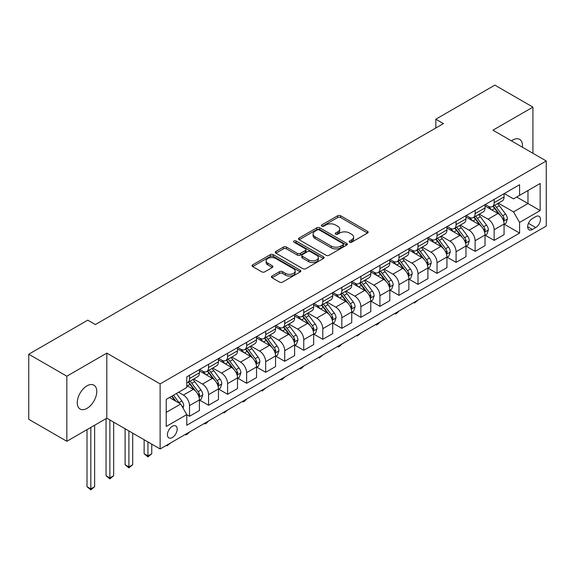 <?xml version="1.0" encoding="UTF-8"?>
<svg xmlns="http://www.w3.org/2000/svg" width="575" height="575" viewBox="0 0 575 575"><rect width="100%" height="100%" fill="white"/><g stroke="black" fill="none" stroke-linecap="round" stroke-linejoin="round"><path stroke-width="0.86" d="M349.571 242.212A1.481 0.855 0 0 0 351.67 242.212L367.554 233.04A2.113 1.222 0 0 0 368.173 232.178A2.113 1.222 0 0 0 367.554 231.315L340.644 215.776A2.113 1.222 0 0 0 337.654 215.776L321.763 224.947A1.481 0.855 0 0 0 321.332 225.551A1.481 0.855 0 0 0 321.763 226.155A1.481 0.855 0 0 0 323.862 226.155L325.917 224.969A6.763 3.903 0 0 1 335.484 224.969L337.726 226.263A6.763 3.903 0 0 1 339.71 229.03A6.763 3.903 0 0 1 337.726 231.79L335.671 232.976A1.481 0.855 0 0 0 335.239 233.579A1.481 0.855 0 0 0 335.671 234.183A1.481 0.855 0 0 0 337.762 234.183L339.818 232.997A6.763 3.903 0 0 1 349.384 232.997L351.627 234.291A6.763 3.903 0 0 1 353.611 237.058A6.763 3.903 0 0 1 351.627 239.818L349.571 241.004A1.481 0.855 0 0 0 349.14 241.608A1.481 0.855 0 0 0 349.571 242.212L349.571 241.004M87.012 408.351A13.786 7.957 120 0 0 96.018 396.204A13.786 7.957 120 0 0 93.905 385.157A13.786 7.957 120 0 0 87.012 385.839A13.786 7.957 120 0 0 78.006 397.986A13.786 7.957 120 0 0 80.119 409.033A13.786 7.957 120 0 0 87.012 408.351M522.402 147.207A13.786 7.957 120 0 0 519.635 139.366A13.786 7.957 120 0 0 512.742 140.048A13.786 7.957 120 0 0 511.455 140.889M172.313 437.546A6.893 3.982 120 0 0 176.812 431.473A6.893 3.982 120 0 0 175.756 425.946A6.893 3.982 120 0 0 172.313 426.291A6.893 3.982 120 0 0 167.807 432.364A6.893 3.982 120 0 0 168.863 437.891A6.893 3.982 120 0 0 172.313 437.546M272.018 276.029A2.113 1.222 0 0 0 271.4 276.891A2.113 1.222 0 0 0 272.018 277.754L279.565 282.117A2.113 1.222 0 0 0 282.555 282.117L300.2 271.932A2.113 1.222 0 0 0 300.818 271.062A2.113 1.222 0 0 0 300.2 270.2L273.283 254.667A2.113 1.222 0 0 0 270.293 254.667L252.655 264.852A2.113 1.222 0 0 0 252.037 265.715A2.113 1.222 0 0 0 252.655 266.577L261.776 271.846A2.113 1.222 0 0 0 264.766 271.846L272.313 267.483A2.113 1.222 0 0 0 272.931 266.62A2.113 1.222 0 0 0 272.313 265.758L267.792 263.149A5.657 3.263 0 0 1 266.139 260.834A5.657 3.263 0 0 1 269.625 257.823A5.657 3.263 0 0 1 275.792 258.527L293.509 268.755A5.657 3.263 0 0 1 295.162 271.062A5.657 3.263 0 0 1 291.676 274.081A5.657 3.263 0 0 1 285.509 273.377L282.555 271.666A2.113 1.222 0 0 0 279.565 271.666L272.018 276.029L272.018 277.754M106.813 353.122L66.829 376.208L28.75 354.222L28.75 419.297L66.829 441.284L106.813 418.198L160.123 448.982L160.123 383.906L106.813 353.122L106.813 418.198M532.924 153.281L532.924 107.115L492.94 130.194L546.25 160.978L160.123 383.906M532.924 107.115L494.845 85.129L435.821 119.205L435.821 127.995M28.75 354.222L87.774 320.146L95.392 324.544L443.433 123.603L435.821 119.205M326.061 255.271A2.113 1.222 0 0 0 329.051 255.271L346.696 245.087A2.113 1.222 0 0 0 347.314 244.217A2.113 1.222 0 0 0 346.696 243.354L319.786 227.822A2.113 1.222 0 0 0 316.796 227.822L299.151 238.007A2.113 1.222 0 0 0 298.533 238.869A2.113 1.222 0 0 0 299.151 239.732L326.061 255.271M294.587 242.535A1.481 0.855 0 0 1 296.089 242.743L296.089 240.982L323.445 256.781A2.113 1.222 0 0 1 324.07 257.643A2.113 1.222 0 0 1 323.445 258.506L305.807 268.69A2.113 1.222 0 0 1 302.817 268.69L275.907 253.151L275.907 251.426A2.113 1.222 0 0 0 275.281 252.288A2.113 1.222 0 0 0 275.907 253.151M275.907 251.426L283.453 247.07A2.113 1.222 0 0 1 286.443 247.07L297.361 253.367A2.113 1.222 0 0 0 300.351 253.367L305.354 250.477A2.113 1.222 0 0 0 305.979 249.615A2.113 1.222 0 0 0 305.354 248.752L293.99 242.19A1.481 0.855 0 0 1 293.559 241.586A1.481 0.855 0 0 1 294.472 240.796A1.481 0.855 0 0 1 296.089 240.982M535.742 216.638L532.393 218.579A6.677 3.853 120 0 0 528.03 224.458A6.677 3.853 120 0 0 529.05 229.813A6.677 3.853 120 0 0 532.393 229.482L535.742 227.549A6.677 3.853 120 0 0 540.105 221.662A6.677 3.853 120 0 0 539.077 216.308A6.677 3.853 120 0 0 535.742 216.638M160.123 448.982L546.25 226.054L546.25 160.978M504.289 193.559L513.504 198.878L519.592 195.363L519.592 184.719L186.782 376.869L186.782 387.507L166.218 399.381L166.218 426.463L186.782 414.597L186.782 425.234L519.592 233.083L519.592 222.446L513.504 211.895L498.36 203.147M519.592 195.363L540.155 183.49L540.155 210.572L519.592 222.446M66.829 376.208L66.829 441.284M516.702 197.031L527.972 203.536L527.972 190.526L540.155 183.49M513.504 211.895L527.972 203.536L540.155 210.572M166.218 412.397L180.687 404.038L169.417 397.533M186.782 414.683L189.52 416.264L189.52 405.627A8.618 4.974 -120 0 0 183.432 395.075L178.552 392.258M189.52 416.264L199.424 410.55L199.424 399.905A8.618 4.974 -120 0 0 193.329 389.354L186.782 385.573M199.647 400.128L208.56 405.274L208.56 394.63A8.618 4.974 -120 0 0 202.472 384.078L193.717 379.026M208.56 405.274L218.464 399.56L218.464 388.916A8.618 4.974 -120 0 0 212.369 378.364L199.424 370.889M218.687 389.138L227.599 394.277L227.599 383.64A8.618 4.974 -120 0 0 221.512 373.089L212.757 368.036M227.599 394.277L237.504 388.563L237.504 377.926A8.618 4.974 -120 0 0 231.409 367.368L218.464 359.893M237.727 378.142L246.639 383.288L246.639 372.65A8.618 4.974 -120 0 0 240.551 362.092L231.797 357.046M246.639 383.288L256.543 377.574L256.543 366.929A8.618 4.974 -120 0 0 250.448 356.378L237.504 348.903M256.766 367.152L265.679 372.298L265.679 361.653A8.618 4.974 -120 0 0 259.591 351.102L250.837 346.049M265.679 372.298L275.583 366.577L275.583 355.939A8.618 4.974 -120 0 0 269.488 345.388L256.543 337.913M275.813 356.155L284.718 361.301L284.718 350.664A8.618 4.974 -120 0 0 278.631 340.113L269.876 335.06M284.718 361.301L294.623 355.587L294.623 344.95A8.618 4.974 -120 0 0 288.528 334.391L275.583 326.916M294.853 345.165L303.758 350.312L303.758 339.667A8.618 4.974 -120 0 0 297.67 329.116L288.916 324.063M303.758 350.312L313.662 344.598L313.662 333.953A8.618 4.974 -120 0 0 307.567 323.402L294.623 315.927M313.893 334.176L322.798 339.315L322.798 328.677A8.618 4.974 -120 0 0 316.71 318.126L307.956 313.073M322.798 339.315L332.702 333.601L332.702 322.963A8.618 4.974 -120 0 0 326.607 312.405L313.662 304.937M332.932 323.179L341.838 328.325L341.838 317.688A8.618 4.974 -120 0 0 335.75 307.129L326.995 302.083M341.838 328.325L351.742 322.611L351.742 311.966A8.618 4.974 -120 0 0 345.647 301.415L332.702 293.94M351.972 312.189L360.877 317.335L360.877 306.691A8.618 4.974 -120 0 0 354.789 296.139L346.035 291.087M360.877 317.335L370.782 311.614L370.782 300.977A8.618 4.974 -120 0 0 364.687 290.425L351.742 282.95M371.012 301.199L379.917 306.338L379.917 295.701A8.618 4.974 -120 0 0 373.829 285.15L365.075 280.097M379.917 306.338L389.821 300.624L389.821 289.987A8.618 4.974 -120 0 0 383.726 279.428L370.782 271.953M390.051 290.202L398.957 295.349L398.957 284.704A8.618 4.974 -120 0 0 392.869 274.153L384.114 269.107M398.957 295.349L408.861 289.635L408.861 278.99A8.618 4.974 -120 0 0 402.766 268.439L389.821 260.964M409.091 279.213L417.996 284.359L417.996 273.714A8.618 4.974 -120 0 0 411.908 263.163L403.154 258.11M417.996 284.359L427.901 278.638L427.901 268A8.618 4.974 -120 0 0 421.806 257.449L408.861 249.974M428.131 268.216L437.036 273.362L437.036 262.725A8.618 4.974 -120 0 0 430.948 252.166L422.194 247.121M437.036 273.362L446.94 267.648L446.94 257.003A8.618 4.974 -120 0 0 440.845 246.452L427.901 238.977M447.17 257.226L456.076 262.373L456.076 251.728A8.618 4.974 -120 0 0 449.988 241.177L441.241 236.124M456.076 262.373L465.98 256.651L465.98 246.014A8.618 4.974 -120 0 0 459.885 235.463L446.94 227.987M466.21 246.237L475.115 251.376L475.115 240.738A8.618 4.974 -120 0 0 469.027 230.187L460.28 225.134M475.115 251.376L485.02 245.662L485.02 235.024A8.618 4.974 -120 0 0 478.925 224.466L465.98 216.991M485.25 235.24L494.155 240.386L494.155 229.741A8.618 4.974 -120 0 0 488.067 219.19L479.32 214.144M494.155 240.386L504.059 234.672L504.059 224.027A8.618 4.974 -120 0 0 497.964 213.476L485.02 206.001M485.25 204.549L488.067 206.173A8.618 4.974 -120 0 0 492.372 206.605A8.618 4.974 -120 0 0 494.155 202.659L494.155 199.403M466.21 215.539L469.027 217.17A8.618 4.974 -120 0 0 473.333 217.594A8.618 4.974 -120 0 0 475.115 213.648L475.115 210.4M447.17 226.536L449.988 228.16A8.618 4.974 -120 0 0 454.293 228.591A8.618 4.974 -120 0 0 456.076 224.645L456.076 221.389M428.131 237.525L430.948 239.157A8.618 4.974 -120 0 0 435.253 239.581A8.618 4.974 -120 0 0 437.036 235.635L437.036 232.379M409.091 248.522L411.908 250.147A8.618 4.974 -120 0 0 416.214 250.571A8.618 4.974 -120 0 0 417.996 246.632L417.996 243.376M390.051 259.512L392.869 261.136A8.618 4.974 -120 0 0 397.174 261.567A8.618 4.974 -120 0 0 398.957 257.622L398.957 254.366M371.012 270.502L373.829 272.133A8.618 4.974 -120 0 0 378.134 272.557A8.618 4.974 -120 0 0 379.917 268.611L379.917 265.363M351.972 281.498L354.789 283.123A8.618 4.974 -120 0 0 359.095 283.554A8.618 4.974 -120 0 0 360.877 279.608L360.877 276.352M332.925 292.488L335.75 294.12A8.618 4.974 -120 0 0 340.055 294.544A8.618 4.974 -120 0 0 341.838 290.598L341.838 287.342M313.885 303.485L316.71 305.109A8.618 4.974 -120 0 0 321.015 305.533A8.618 4.974 -120 0 0 322.798 301.595L322.798 298.339M294.846 314.475L297.67 316.099A8.618 4.974 -120 0 0 301.976 316.53A8.618 4.974 -120 0 0 303.758 312.584L303.758 309.328M275.806 325.464L278.631 327.096A8.618 4.974 -120 0 0 282.936 327.52A8.618 4.974 -120 0 0 284.718 323.574L284.718 320.325M256.766 336.461L259.591 338.086A8.618 4.974 -120 0 0 263.896 338.51A8.618 4.974 -120 0 0 265.679 334.571L265.679 331.315M237.727 347.451L240.551 349.082A8.618 4.974 -120 0 0 244.857 349.507A8.618 4.974 -120 0 0 246.639 345.561L246.639 342.305M218.687 358.448L221.512 360.072A8.618 4.974 -120 0 0 225.817 360.496A8.618 4.974 -120 0 0 227.599 356.55L227.599 353.302M199.647 369.438L202.472 371.062A8.618 4.974 -120 0 0 206.777 371.493A8.618 4.974 -120 0 0 208.56 367.547L208.56 364.291M504.289 224.25L519.592 233.083M492.372 206.605L502.277 200.891A8.618 4.974 -120 0 0 504.059 196.945L504.059 193.689M473.333 217.594L483.237 211.88A8.618 4.974 -120 0 0 485.02 207.934L485.02 204.678M454.293 228.591L464.198 222.87A8.618 4.974 -120 0 0 465.98 218.931L465.98 215.675M435.253 239.581L445.151 233.867A8.618 4.974 -120 0 0 446.94 229.921L446.94 226.665M416.214 250.571L426.111 244.857A8.618 4.974 -120 0 0 427.901 240.911L427.901 237.662M397.174 261.567L407.071 255.846A8.618 4.974 -120 0 0 408.861 251.908L408.861 248.652M378.134 272.557L388.032 266.843A8.618 4.974 -120 0 0 389.821 262.897L389.821 259.641M359.095 283.554L368.992 277.833A8.618 4.974 -120 0 0 370.782 273.887L370.782 270.638M340.055 294.544L349.952 288.83A8.618 4.974 -120 0 0 351.742 284.884L351.742 281.628M321.015 305.533L330.912 299.819A8.618 4.974 -120 0 0 332.702 295.873L332.702 292.625M301.976 316.53L311.873 310.809A8.618 4.974 -120 0 0 313.662 306.87L313.662 303.614M282.936 327.52L292.833 321.806A8.618 4.974 -120 0 0 294.623 317.86L294.623 314.604M263.896 338.51L273.793 332.796A8.618 4.974 -120 0 0 275.583 328.85L275.583 325.601M244.857 349.507L254.754 343.793A8.618 4.974 -120 0 0 256.543 339.847L256.543 336.591M225.817 360.496L235.714 354.782A8.618 4.974 -120 0 0 237.504 350.836L237.504 347.58M206.777 371.493L216.674 365.772A8.618 4.974 -120 0 0 218.464 361.833L218.464 358.577M186.782 382.835A8.618 4.974 -120 0 0 187.737 382.483L197.635 376.769A8.618 4.974 -120 0 0 199.424 372.823L199.424 369.567M187.737 382.483A8.618 4.974 -120 0 0 189.52 378.537L189.52 375.288M180.687 404.038L186.782 414.597M350.168 242.42L351.627 241.579A6.763 3.903 0 0 0 353.611 238.812L353.611 237.058M339.71 229.03L339.71 230.783A6.763 3.903 0 0 1 337.726 233.551L336.26 234.392M367.526 233.055L340.644 217.537A2.113 1.222 0 0 0 337.654 217.537L322.359 226.37M346.668 245.101L319.786 229.576A2.113 1.222 0 0 0 316.796 229.576L299.18 239.746M342.959 244.828A1.481 0.855 0 0 0 343.39 244.217A1.481 0.855 0 0 0 342.959 243.613L319.333 229.978A1.481 0.855 0 0 0 317.242 229.978L315.071 231.229A6.763 3.903 0 0 0 313.095 233.989A6.763 3.903 0 0 0 315.071 236.756L331.222 246.078A6.763 3.903 0 0 0 340.788 246.078L342.959 244.828L342.959 246.582A1.481 0.855 0 0 0 343.39 245.978L343.39 244.217M313.095 233.989L313.095 235.75A6.763 3.903 0 0 0 315.071 238.51L315.071 236.756M342.959 246.582L340.788 247.832A6.763 3.903 0 0 1 331.222 247.832L315.071 238.51M275.928 253.173L283.453 248.824L283.453 247.07M305.979 249.615L305.979 251.376A2.113 1.222 0 0 1 305.354 252.238L300.351 255.127A2.113 1.222 0 0 1 297.361 255.127L286.443 248.824A2.113 1.222 0 0 0 283.453 248.824M296.089 242.743L323.416 258.52M308.682 259.907A5.657 3.263 0 0 0 314.848 260.619A5.657 3.263 0 0 0 318.342 257.6A5.657 3.263 0 0 0 316.681 255.293L310.442 251.685A2.113 1.222 0 0 0 307.452 251.685L302.443 254.581A2.113 1.222 0 0 0 301.825 255.444A2.113 1.222 0 0 0 302.443 256.306L308.682 259.907L308.682 261.668A5.657 3.263 0 0 0 314.848 262.373A5.657 3.263 0 0 0 318.342 259.361L318.342 257.6M301.825 255.444L301.825 257.197A2.113 1.222 0 0 0 302.443 258.06L302.443 256.306M308.682 261.668L302.443 258.06M295.162 271.062L295.162 272.823A5.657 3.263 0 0 1 291.676 275.842A5.657 3.263 0 0 1 285.509 275.13L282.555 273.427A2.113 1.222 0 0 0 279.565 273.427L272.047 277.768M266.139 260.834L266.139 262.595A5.657 3.263 0 0 0 267.792 264.902L267.792 263.149M272.313 265.758L272.313 267.483L267.792 264.902M300.2 270.2L300.2 271.932L273.283 256.421A2.113 1.222 0 0 0 270.293 256.421L252.684 266.592M504.059 224.379L505.885 223.323L507.409 218.931A5.707 3.299 -120 0 0 505.583 214.065L499.366 205.757A16.481 9.516 -120 0 0 497.562 203.607M491.373 209.674A16.481 9.516 -120 0 0 488.003 206.138M503.535 220.886L504.325 219.168A5.707 3.299 -120 0 0 502.694 215.74L496.469 207.431A16.481 9.516 -120 0 0 494.673 205.275M493.134 206.159A13.678 7.899 60 0 1 495.384 208.718L500.652 215.747M492.84 206.332A16.481 9.516 60 0 1 494.644 208.488L498.777 214.008M418.097 300.042L414.496 303.003L413.734 302.558M414.496 302.119L414.496 303.003M485.02 235.376L486.845 234.32L488.369 229.921A5.707 3.299 -120 0 0 486.543 225.062L480.326 216.753A16.481 9.516 -120 0 0 478.522 214.597M472.334 220.663A16.481 9.516 -120 0 0 468.963 217.134M484.495 231.876L485.286 230.165A5.707 3.299 -120 0 0 483.654 226.73L477.43 218.421A16.481 9.516 -120 0 0 475.633 216.272M474.095 217.156A13.678 7.899 60 0 1 476.344 219.708L481.613 226.737M473.8 217.321A16.481 9.516 60 0 1 475.604 219.478L479.737 224.998M399.057 311.032L396.98 313.116L395.456 313.993L394.694 313.555M395.456 313.109L395.456 313.993M465.98 246.366L467.806 245.309L469.329 240.911A5.707 3.299 -120 0 0 467.504 236.052L461.287 227.743A16.481 9.516 -120 0 0 459.482 225.594M453.294 231.653A16.481 9.516 -120 0 0 449.923 228.124M465.455 242.866L466.246 241.155A5.707 3.299 -120 0 0 464.614 237.719L458.39 229.418A16.481 9.516 -120 0 0 456.593 227.262M455.055 228.146A13.678 7.899 60 0 1 457.305 230.697L462.573 237.734M454.76 228.318A16.481 9.516 60 0 1 456.564 230.467L460.697 235.994M380.018 322.022L377.94 324.106L376.417 324.983L375.655 324.544M376.417 324.106L376.417 324.983M446.94 257.356L448.766 256.306L450.29 251.908A5.707 3.299 -120 0 0 448.464 247.042L442.247 238.74A16.481 9.516 -120 0 0 440.443 236.584M434.254 242.65A16.481 9.516 -120 0 0 430.883 239.121M446.416 253.862L447.206 252.152A5.707 3.299 -120 0 0 445.575 248.716L439.35 240.408A16.481 9.516 -120 0 0 437.553 238.251M436.015 239.143A13.678 7.899 60 0 1 438.265 241.694L443.533 248.723M435.721 239.308A16.481 9.516 60 0 1 437.525 241.464L441.658 246.984M360.978 333.018L357.377 335.98L356.615 335.534M357.377 335.096L357.377 335.98M427.901 268.353L429.726 267.296L431.25 262.897A5.707 3.299 -120 0 0 429.424 258.038L423.207 249.73A16.481 9.516 -120 0 0 421.403 247.573M415.215 253.64A16.481 9.516 -120 0 0 411.844 250.111M427.376 264.852L428.167 263.142A5.707 3.299 -120 0 0 426.535 259.706L420.311 251.397A16.481 9.516 -120 0 0 418.514 249.248M416.976 250.132A13.678 7.899 60 0 1 419.225 252.684L424.494 259.713M416.681 250.305A16.481 9.516 60 0 1 418.485 252.454L422.618 257.981M341.938 344.008L339.861 346.092L338.337 346.969L337.575 346.531M338.337 346.092L338.337 346.969M408.861 279.342L410.687 278.286L412.21 273.887A5.707 3.299 -120 0 0 410.385 269.028L404.168 260.719A16.481 9.516 -120 0 0 402.363 258.57M396.175 264.637A16.481 9.516 -120 0 0 392.804 261.1M408.336 275.849L409.127 274.131A5.707 3.299 -120 0 0 407.495 270.703L401.271 262.394A16.481 9.516 -120 0 0 399.474 260.238M397.936 261.122A13.678 7.899 60 0 1 400.186 263.681L405.454 270.71M397.641 261.294A16.481 9.516 60 0 1 399.445 263.451L403.578 268.971M322.898 354.998L319.298 357.966L318.536 357.521M319.298 357.082L319.298 357.966M389.821 290.339L391.647 289.283L393.171 284.884A5.707 3.299 -120 0 0 391.345 280.025L385.128 271.716A16.481 9.516 -120 0 0 383.324 269.56M377.135 275.626A16.481 9.516 -120 0 0 373.764 272.097M389.297 286.839L390.087 285.128A5.707 3.299 -120 0 0 388.456 281.692L382.231 273.384A16.481 9.516 -120 0 0 380.434 271.235M378.896 272.119A13.678 7.899 60 0 1 381.146 274.67L386.414 281.7M378.602 272.284A16.481 9.516 60 0 1 380.406 274.44L384.538 279.96M303.859 365.995L301.782 368.079L300.258 368.956L299.496 368.518M300.258 368.072L300.258 368.956M370.782 301.329L372.607 300.272L374.131 295.873A5.707 3.299 -120 0 0 372.305 291.015L366.088 282.706A16.481 9.516 -120 0 0 364.284 280.55M358.096 286.616A16.481 9.516 -120 0 0 354.725 283.087M370.257 297.828L371.048 296.118A5.707 3.299 -120 0 0 369.416 292.682L363.192 284.381A16.481 9.516 -120 0 0 361.395 282.224M359.857 283.108A13.678 7.899 60 0 1 362.106 285.66L367.375 292.689M359.562 283.281A16.481 9.516 60 0 1 361.366 285.43L365.499 290.957M284.819 376.984L282.742 379.069L281.218 379.946L280.456 379.507M281.218 379.069L281.218 379.946M351.742 312.318L353.567 311.262L355.091 306.87A5.707 3.299 -120 0 0 353.266 302.004L347.048 293.696A16.481 9.516 -120 0 0 345.244 291.547M339.056 297.613A16.481 9.516 -120 0 0 335.685 294.084M351.217 308.825L352.008 307.115A5.707 3.299 -120 0 0 350.376 303.679L344.152 295.37A16.481 9.516 -120 0 0 342.355 293.214M340.817 294.105A13.678 7.899 60 0 1 343.067 296.657L348.335 303.686M340.522 294.271A16.481 9.516 60 0 1 342.326 296.427L346.459 301.947M265.779 387.981L262.178 390.942L261.417 390.497M262.178 390.058L262.178 390.942M332.702 323.315L334.528 322.259L336.052 317.86A5.707 3.299 -120 0 0 334.226 313.001L328.009 304.692A16.481 9.516 -120 0 0 326.205 302.536M320.016 308.603A16.481 9.516 -120 0 0 316.645 305.073M332.178 319.815L332.968 318.104A5.707 3.299 -120 0 0 331.337 314.669L325.112 306.36A16.481 9.516 -120 0 0 323.315 304.211M321.777 305.095A13.678 7.899 60 0 1 324.027 307.647L329.295 314.676M321.482 305.268A16.481 9.516 60 0 1 323.287 307.417L327.419 312.944M246.74 398.971L244.662 401.055L243.139 401.932L242.377 401.494M243.139 401.055L243.139 401.932M313.662 334.305L315.488 333.248L317.012 328.85A5.707 3.299 -120 0 0 315.186 323.991L308.969 315.682A16.481 9.516 -120 0 0 307.165 313.533M300.977 319.599A16.481 9.516 -120 0 0 297.606 316.063M313.138 330.812L313.928 329.094A5.707 3.299 -120 0 0 312.297 325.666L306.072 317.357A16.481 9.516 -120 0 0 304.276 315.201M302.738 316.085A13.678 7.899 60 0 1 304.987 318.636L310.256 325.673M302.443 316.257A16.481 9.516 60 0 1 304.247 318.413L308.38 323.933M227.7 409.961L224.099 412.929L223.337 412.483M224.099 412.045L224.099 412.929M294.623 345.295L296.448 344.245L297.972 339.847A5.707 3.299 -120 0 0 296.147 334.988L289.929 326.679A16.481 9.516 -120 0 0 288.125 324.523M281.937 330.589A16.481 9.516 -120 0 0 278.566 327.06M294.098 341.802L294.889 340.091A5.707 3.299 -120 0 0 293.257 336.655L287.033 328.347A16.481 9.516 -120 0 0 285.236 326.197M283.698 327.082A13.678 7.899 60 0 1 285.947 329.633L291.216 336.662M283.403 327.247A16.481 9.516 60 0 1 285.207 329.403L289.34 334.923M208.66 420.957L206.583 423.042L205.059 423.919L204.298 423.48M205.059 423.035L205.059 423.919M275.583 356.292L277.409 355.235L278.933 350.836A5.707 3.299 -120 0 0 277.107 345.978L270.89 337.669A16.481 9.516 -120 0 0 269.086 335.512M262.897 341.579A16.481 9.516 -120 0 0 259.526 338.05M275.058 352.791L275.849 351.081A5.707 3.299 -120 0 0 274.217 347.645L267.993 339.336A16.481 9.516 -120 0 0 266.196 337.187M264.658 338.071A13.678 7.899 60 0 1 266.908 340.623L272.176 347.652M264.363 338.244A16.481 9.516 60 0 1 266.168 340.393L270.3 345.92M189.621 431.947L187.543 434.032L186.02 434.908L185.258 434.47M186.02 434.032L186.02 434.908M256.543 367.281L258.369 366.225L259.893 361.833A5.707 3.299 -120 0 0 258.067 356.967L251.85 348.658A16.481 9.516 -120 0 0 250.046 346.509M243.857 352.576A16.481 9.516 -120 0 0 240.487 349.039M256.019 363.788L256.809 362.07A5.707 3.299 -120 0 0 255.178 358.642L248.953 350.333A16.481 9.516 -120 0 0 247.157 348.177M245.618 349.061A13.678 7.899 60 0 1 247.868 351.62L253.137 358.649M245.324 349.233A16.481 9.516 60 0 1 247.128 351.39L251.261 356.91M170.581 442.944L166.98 445.905L166.218 445.46M166.98 445.021L166.98 445.905M237.504 378.278L239.329 377.222L240.853 372.823A5.707 3.299 -120 0 0 239.028 367.964L232.803 359.655A16.481 9.516 -120 0 0 231.006 357.499M224.818 363.565A16.481 9.516 -120 0 0 221.447 360.036M236.979 374.778L237.77 373.067A5.707 3.299 -120 0 0 236.138 369.632L229.914 361.323A16.481 9.516 -120 0 0 228.117 359.174M226.579 360.058A13.678 7.899 60 0 1 228.828 362.609L234.09 369.639M226.284 360.223A16.481 9.516 60 0 1 228.088 362.379L232.221 367.907M147.94 441.945L147.94 455.925L151.75 453.732L151.75 444.144M151.75 453.732L147.94 456.895L144.131 453.732L144.131 439.746M144.131 453.732L147.94 455.925L147.94 456.895M218.464 389.268L220.29 388.211L221.813 383.812A5.707 3.299 -120 0 0 219.988 378.954L213.763 370.645A16.481 9.516 -120 0 0 211.967 368.496M205.778 374.555A16.481 9.516 -120 0 0 202.407 371.026M217.939 385.775L218.73 384.057A5.707 3.299 -120 0 0 217.098 380.628L210.874 372.32A16.481 9.516 -120 0 0 209.077 370.163M207.539 371.048A13.678 7.899 60 0 1 209.789 373.599L215.05 380.636M207.244 371.22A16.481 9.516 60 0 1 209.048 373.369L213.181 378.896M128.901 430.948L128.901 466.922L132.71 464.722L132.71 433.147M132.71 464.722L128.901 467.885L125.091 464.722L125.091 428.756M125.091 464.722L128.901 466.922L128.901 467.885M199.424 400.257L201.25 399.208L202.774 394.809A5.707 3.299 -120 0 0 200.948 389.943L194.724 381.642A16.481 9.516 -120 0 0 192.927 379.486M198.9 396.764L199.69 395.054A5.707 3.299 -120 0 0 198.059 391.618L191.834 383.309A16.481 9.516 -120 0 0 190.037 381.153M188.499 382.044A13.678 7.899 60 0 1 190.749 384.596L196.01 391.625M188.205 382.21A16.481 9.516 60 0 1 190.009 384.366L194.142 389.886M109.861 419.958L109.861 477.911L113.67 475.712L113.67 422.158M113.67 475.712L109.861 478.882L106.052 475.712L106.052 418.643M106.052 475.712L109.861 477.911L109.861 478.882M182.972 407.998L183.734 405.799A5.707 3.299 -120 0 0 181.908 400.94L176.36 393.523M179.537 403.377A5.707 3.299 -120 0 0 179.019 402.608L173.463 395.198M172.033 396.024L176.022 401.35M171.638 396.254L175.023 400.768M90.821 427.433L90.821 488.908L94.631 486.709L94.631 425.234M94.631 486.709L90.821 489.871L87.012 486.709L87.012 429.633M87.012 486.709L90.821 488.908L90.821 489.871M183.432 395.075L193.329 389.354M202.472 384.078L212.369 378.364M221.512 373.089L231.409 367.368M240.551 362.092L250.448 356.378M259.591 351.102L269.488 345.388M278.631 340.113L288.528 334.391M297.67 329.116L307.567 323.402M316.71 318.126L326.607 312.405M335.75 307.129L345.647 301.415M354.789 296.139L364.687 290.425M373.829 285.15L383.726 279.428M392.869 274.153L402.766 268.439M411.908 263.163L421.806 257.449M430.948 252.166L440.845 246.452M449.988 241.177L459.885 235.463M469.027 230.187L478.925 224.466M488.067 219.19L497.964 213.476M494.155 202.659L504.059 196.945M494.155 229.741L504.059 224.027M475.115 240.738L485.02 235.024M475.115 213.648L485.02 207.934M456.076 251.728L465.98 246.014M456.076 224.645L465.98 218.931M437.036 262.725L446.94 257.003M437.036 235.635L446.94 229.921M417.996 273.714L427.901 268M417.996 246.632L427.901 240.911M398.957 284.704L408.861 278.99M398.957 257.622L408.861 251.908M379.917 295.701L389.821 289.987M379.917 268.611L389.821 262.897M360.877 306.691L370.782 300.977M360.877 279.608L370.782 273.887M341.838 317.688L351.742 311.966M341.838 290.598L351.742 284.884M322.798 328.677L332.702 322.963M322.798 301.595L332.702 295.873M303.758 339.667L313.662 333.953M303.758 312.584L313.662 306.87M284.718 350.664L294.623 344.95M284.718 323.574L294.623 317.86M265.679 361.653L275.583 355.939M265.679 334.571L275.583 328.85M246.639 372.65L256.543 366.929M246.639 345.561L256.543 339.847M227.599 383.64L237.504 377.926M227.599 356.55L237.504 350.836M208.56 394.63L218.464 388.916M208.56 367.547L218.464 361.833M189.52 405.627L199.424 399.905M189.52 378.537L199.424 372.823M528.439 223.33L535.742 227.549M527.67 226.758L532.393 229.482M351.627 241.579L351.627 239.818M335.671 234.183L335.671 232.976M337.726 233.551L337.726 231.79M321.763 226.155L321.763 224.947M337.654 217.537L337.654 215.776M340.644 217.537L340.644 215.776M367.554 233.04L367.554 231.315M299.151 239.732L299.151 238.007M316.796 229.576L316.796 227.822M319.786 229.576L319.786 227.822M346.696 245.087L346.696 243.354M331.222 247.832L331.222 246.078M340.788 247.832L340.788 246.078M286.443 248.824L286.443 247.07M297.361 255.127L297.361 253.367M300.351 255.127L300.351 253.367M305.354 252.238L305.354 250.477M323.445 258.506L323.445 256.781M279.565 273.427L279.565 271.666M282.555 273.427L282.555 271.666M285.509 275.13L285.509 273.377M252.655 266.577L252.655 264.852M270.293 256.421L270.293 254.667M273.283 256.421L273.283 254.667M503.628 221.195L507.373 219.039M496.469 207.431L499.366 205.757M491.984 210.019L494.644 208.488M502.694 215.74L505.583 214.065M502.241 217.968L504.325 219.168M484.588 232.192L488.333 230.029M477.43 218.421L480.326 216.753M472.945 221.016L475.604 219.478M483.654 226.73L486.543 225.062M483.201 228.958L485.286 230.165M465.549 243.182L469.293 241.026M458.39 229.418L461.287 227.743M453.905 232.005L456.564 230.467M464.614 237.719L467.504 236.052M464.162 239.955L466.246 241.155M446.509 254.172L450.254 252.015M439.35 240.408L442.247 238.74M434.865 242.995L437.525 241.464M445.575 248.716L448.464 247.042M445.122 250.944L447.206 252.152M427.469 265.168L431.214 263.005M420.311 251.397L423.207 249.73M415.826 253.992L418.485 252.454M426.535 259.706L429.424 258.038M426.082 261.934L428.167 263.142M408.43 276.158L412.174 274.002M401.271 262.394L404.168 260.719M396.786 264.982L399.445 263.451M407.495 270.703L410.385 269.028M407.043 272.931L409.127 274.131M389.39 287.155L393.135 284.992M382.231 273.384L385.128 271.716M377.746 275.978L380.406 274.44M388.456 281.692L391.345 280.025M388.003 283.921L390.087 285.128M370.35 298.145L374.095 295.988M363.192 284.381L366.088 282.706M358.707 286.968L361.366 285.43M369.416 292.682L372.305 291.015M368.963 294.918L371.048 296.118M351.311 309.134L355.055 306.978M344.152 295.37L347.048 293.696M339.667 297.958L342.326 296.427M350.376 303.679L353.266 302.004M349.923 305.907L352.008 307.115M332.271 320.131L336.016 317.968M325.112 306.36L328.009 304.692M320.62 308.955L323.287 307.417M331.337 314.669L334.226 313.001M330.884 316.897L332.968 318.104M313.231 331.121L316.976 328.965M306.072 317.357L308.969 315.682M301.58 319.944L304.247 318.413M312.297 325.666L315.186 323.991M311.844 327.894L313.928 329.094M294.192 342.118L297.936 339.954M287.033 328.347L289.929 326.679M282.541 330.941L285.207 329.403M293.257 336.655L296.147 334.988M292.804 338.883L294.889 340.091M275.152 353.107L278.897 350.951M267.993 339.336L270.89 337.669M263.501 341.931L266.168 340.393M274.217 347.645L277.107 345.978M273.765 349.873L275.849 351.081M256.112 364.097L259.857 361.941M248.953 350.333L251.85 348.658M244.461 352.921L247.128 351.39M255.178 358.642L258.067 356.967M254.725 360.87L256.809 362.07M237.072 375.094L240.817 372.931M229.914 361.323L232.803 359.655M225.422 363.918L228.088 362.379M236.138 369.632L239.028 367.964M235.685 371.86L237.77 373.067M218.033 386.084L221.778 383.927M210.874 372.32L213.763 370.645M206.382 374.907L209.048 373.369M217.098 380.628L219.988 378.954M216.646 382.857L218.73 384.057M198.993 397.073L202.738 394.917M191.834 383.309L194.724 381.642M187.342 385.904L190.009 384.366M198.059 391.618L200.948 389.943M197.606 393.846L199.69 395.054M182.246 406.748L183.698 405.914M179.019 402.608L181.908 400.94"/></g></svg>
